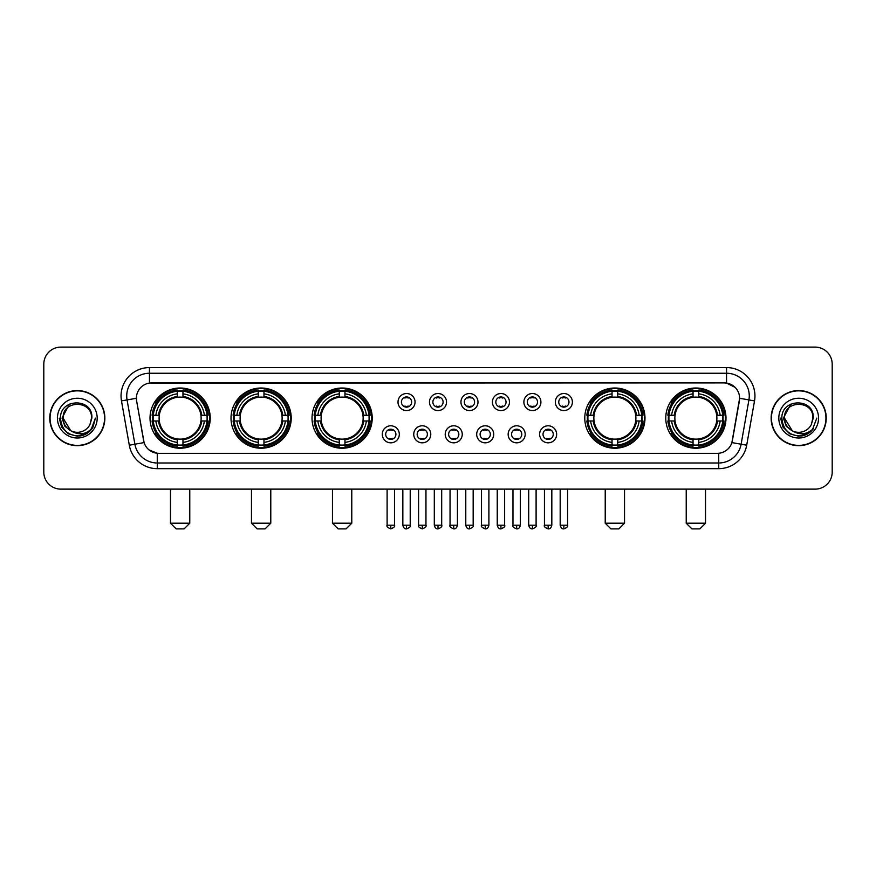 <?xml version="1.0" encoding="UTF-8"?>
<svg xmlns="http://www.w3.org/2000/svg" width="876" height="876" viewBox="0 0 876 876"><rect width="100%" height="100%" fill="white"/><g stroke="black" fill="none" stroke-linecap="round" stroke-linejoin="round"><path stroke-width="1.31" d="M665.771 418.115A30.102 30.102 0 0 0 695.872 448.227A30.102 30.102 0 0 0 725.985 418.115A30.102 30.102 0 0 0 695.872 388.013A30.102 30.102 0 0 0 665.771 418.115M231.012 418.115A30.102 30.102 0 0 0 261.125 448.227A30.102 30.102 0 0 0 291.226 418.115A30.102 30.102 0 0 0 261.125 388.013A30.102 30.102 0 0 0 231.012 418.115M312.02 418.115A30.102 30.102 0 0 0 342.122 448.227A30.102 30.102 0 0 0 372.223 418.115A30.102 30.102 0 0 0 342.122 388.013A30.102 30.102 0 0 0 312.02 418.115M584.774 418.115A30.102 30.102 0 0 0 614.875 448.227A30.102 30.102 0 0 0 644.988 418.115A30.102 30.102 0 0 0 614.875 388.013A30.102 30.102 0 0 0 584.774 418.115M150.015 418.115A30.102 30.102 0 0 0 180.127 448.227A30.102 30.102 0 0 0 210.229 418.115A30.102 30.102 0 0 0 180.127 388.013A30.102 30.102 0 0 0 150.015 418.115M399.314 434.31A8.519 8.519 0 0 1 390.795 442.829A8.519 8.519 0 0 1 382.275 434.31A8.519 8.519 0 0 1 390.795 425.791A8.519 8.519 0 0 1 399.314 434.31M385.681 434.31A5.114 5.114 0 0 0 390.795 439.423A5.114 5.114 0 0 0 395.908 434.31A5.114 5.114 0 0 0 390.795 429.196A5.114 5.114 0 0 0 385.681 434.31M430.784 434.31A8.519 8.519 0 0 1 422.265 442.829A8.519 8.519 0 0 1 413.746 434.31A8.519 8.519 0 0 1 422.265 425.791A8.519 8.519 0 0 1 430.784 434.31M417.151 434.31A5.114 5.114 0 0 0 422.265 439.423A5.114 5.114 0 0 0 427.378 434.31A5.114 5.114 0 0 0 422.265 429.196A5.114 5.114 0 0 0 417.151 434.31M462.254 434.31A8.519 8.519 0 0 1 453.735 442.829A8.519 8.519 0 0 1 445.216 434.31A8.519 8.519 0 0 1 453.735 425.791A8.519 8.519 0 0 1 462.254 434.31M448.621 434.31A5.114 5.114 0 0 0 453.735 439.423A5.114 5.114 0 0 0 458.849 434.31A5.114 5.114 0 0 0 453.735 429.196A5.114 5.114 0 0 0 448.621 434.31M493.725 434.31A8.519 8.519 0 0 1 485.205 442.829A8.519 8.519 0 0 1 476.686 434.31A8.519 8.519 0 0 1 485.205 425.791A8.519 8.519 0 0 1 493.725 434.31M480.092 434.31A5.114 5.114 0 0 0 485.205 439.423A5.114 5.114 0 0 0 490.319 434.31A5.114 5.114 0 0 0 485.205 429.196A5.114 5.114 0 0 0 480.092 434.31M525.195 434.31A8.519 8.519 0 0 1 516.665 442.829A8.519 8.519 0 0 1 508.146 434.31A8.519 8.519 0 0 1 516.665 425.791A8.519 8.519 0 0 1 525.195 434.31M511.562 434.31A5.114 5.114 0 0 0 516.665 439.423A5.114 5.114 0 0 0 521.778 434.31A5.114 5.114 0 0 0 516.665 429.196A5.114 5.114 0 0 0 511.562 434.31M556.654 434.31A8.519 8.519 0 0 1 548.135 442.829A8.519 8.519 0 0 1 539.616 434.31A8.519 8.519 0 0 1 548.135 425.791A8.519 8.519 0 0 1 556.654 434.31M543.021 434.31A5.114 5.114 0 0 0 548.135 439.423A5.114 5.114 0 0 0 553.249 434.31A5.114 5.114 0 0 0 548.135 429.196A5.114 5.114 0 0 0 543.021 434.31M415.049 402.04A8.519 8.519 0 0 1 406.53 410.57A8.519 8.519 0 0 1 398.011 402.04A8.519 8.519 0 0 1 406.53 393.521A8.519 8.519 0 0 1 415.049 402.04M401.416 402.04A5.114 5.114 0 0 0 406.53 407.154A5.114 5.114 0 0 0 411.643 402.04A5.114 5.114 0 0 0 406.53 396.938A5.114 5.114 0 0 0 401.416 402.04M446.519 402.04A8.519 8.519 0 0 1 438 410.57A8.519 8.519 0 0 1 429.481 402.04A8.519 8.519 0 0 1 438 393.521A8.519 8.519 0 0 1 446.519 402.04M432.886 402.04A5.114 5.114 0 0 0 438 407.154A5.114 5.114 0 0 0 443.114 402.04A5.114 5.114 0 0 0 438 396.938A5.114 5.114 0 0 0 432.886 402.04M477.989 402.04A8.519 8.519 0 0 1 469.47 410.57A8.519 8.519 0 0 1 460.951 402.04A8.519 8.519 0 0 1 469.47 393.521A8.519 8.519 0 0 1 477.989 402.04M464.357 402.04A5.114 5.114 0 0 0 469.47 407.154A5.114 5.114 0 0 0 474.584 402.04A5.114 5.114 0 0 0 469.47 396.938A5.114 5.114 0 0 0 464.357 402.04M509.46 402.04A8.519 8.519 0 0 1 500.941 410.57A8.519 8.519 0 0 1 492.411 402.04A8.519 8.519 0 0 1 500.941 393.521A8.519 8.519 0 0 1 509.46 402.04M495.827 402.04A5.114 5.114 0 0 0 500.941 407.154A5.114 5.114 0 0 0 506.043 402.04A5.114 5.114 0 0 0 500.941 396.938A5.114 5.114 0 0 0 495.827 402.04M540.919 402.04A8.519 8.519 0 0 1 532.4 410.57A8.519 8.519 0 0 1 523.881 402.04A8.519 8.519 0 0 1 532.4 393.521A8.519 8.519 0 0 1 540.919 402.04M527.286 402.04A5.114 5.114 0 0 0 532.4 407.154A5.114 5.114 0 0 0 537.514 402.04A5.114 5.114 0 0 0 532.4 396.938A5.114 5.114 0 0 0 527.286 402.04M572.389 402.04A8.519 8.519 0 0 1 563.87 410.57A8.519 8.519 0 0 1 555.351 402.04A8.519 8.519 0 0 1 563.87 393.521A8.519 8.519 0 0 1 572.389 402.04M558.757 402.04A5.114 5.114 0 0 0 563.87 407.154A5.114 5.114 0 0 0 568.984 402.04A5.114 5.114 0 0 0 563.87 396.938A5.114 5.114 0 0 0 558.757 402.04M129.298 445.205L121.479 400.901A28.404 28.404 0 0 1 149.446 367.57L726.554 367.57A28.404 28.404 0 0 1 754.521 400.901L746.702 445.205A28.404 28.404 0 0 1 718.736 468.671L157.264 468.671A28.404 28.404 0 0 1 129.298 445.205L134.882 444.22L127.075 399.916A22.721 22.721 0 0 1 149.446 373.242L726.554 373.242A22.721 22.721 0 0 1 748.925 399.916L741.118 444.22A22.721 22.721 0 0 1 718.736 462.988L157.264 462.988A22.721 22.721 0 0 1 134.882 444.22L144.102 442.588L136.623 400.901A15.341 15.341 0 0 1 151.723 382.9L724.277 382.9A15.341 15.341 0 0 1 739.377 400.901L732.369 440.661A15.341 15.341 0 0 1 717.269 453.341L158.731 453.341A15.341 15.341 0 0 1 143.631 440.661L136.623 400.901L136.557 395.963M152.72 420.962A27.55 27.55 0 0 1 152.72 415.279M587.478 420.962A27.55 27.55 0 0 1 587.478 415.279M314.714 420.962A27.55 27.55 0 0 1 314.714 415.279M233.717 420.962A27.55 27.55 0 0 1 233.717 415.279M668.476 420.962A27.55 27.55 0 0 1 668.476 415.279M49.768 418.115A27.55 27.55 0 0 0 77.318 445.665A27.55 27.55 0 0 0 104.857 418.115A27.55 27.55 0 0 0 77.318 390.576A27.55 27.55 0 0 0 49.768 418.115M771.143 418.115A27.55 27.55 0 0 0 798.682 445.665A27.55 27.55 0 0 0 826.232 418.115A27.55 27.55 0 0 0 798.682 390.576A27.55 27.55 0 0 0 771.143 418.115M149.446 367.57L149.446 383.075L724.277 382.9L726.554 383.075L735.117 387.389M717.269 453.341L158.731 453.341M157.264 468.671L157.264 453.264L149.073 449.914M754.521 400.901L739.618 398.273L731.898 442.588L746.702 445.205M832.2 364.153A17.038 17.038 0 0 0 815.162 347.115L60.838 347.115A17.038 17.038 0 0 0 43.8 364.153L43.8 472.076A17.038 17.038 0 0 0 60.838 489.126L815.162 489.126A17.038 17.038 0 0 0 832.2 472.076L832.2 364.153L832.2 472.076M43.8 364.153L43.8 472.076M815.162 347.115L60.838 347.115M60.838 489.126L815.162 489.126M104.572 418.115A27.265 27.265 0 0 0 77.318 390.86A27.265 27.265 0 0 0 50.052 418.115A27.265 27.265 0 0 0 77.318 445.38A27.265 27.265 0 0 0 104.572 418.115M87.085 433.357L77.318 436.226L68.262 433.795L61.638 427.17L59.207 418.115L61.638 427.17L68.262 433.795L77.318 436.226L86.363 433.795L92.987 427.17L95.418 418.115L90.94 430.039L88.41 432.426M71.985 431.529L64.944 426.349L62.021 418.115L69.445 404.121M70.748 430.707L63.116 418.115C62.24 399.795 92.385 399.795 91.509 418.115L89.954 424.586L91.86 418.115C93.261 397.616 59.864 398.12 60.488 418.115C61.616 430.204 68.273 436.139 80.461 435.952C85.421 434.989 89.352 432.459 92.254 428.342C85.706 434.638 78.599 435.46 70.934 430.806A14.202 14.202 0 0 0 89.954 424.586L91.509 418.115C92.385 399.795 62.24 399.795 63.116 418.115C62.24 399.795 92.385 399.795 91.509 418.115C92.385 399.795 62.24 399.795 63.116 418.115L70.748 430.707L63.116 418.115C63.368 423.842 65.974 428.068 70.934 430.806M57.433 418.115A19.885 19.885 0 0 0 77.318 438A19.885 19.885 0 0 0 97.192 418.115A19.885 19.885 0 0 0 77.318 398.241A19.885 19.885 0 0 0 57.433 418.115M92.254 428.342L87.173 433.302M87.052 433.379L80.537 435.93M95.418 418.115L92.987 427.17L86.363 433.795L77.318 436.226L68.262 433.795L61.638 427.17L59.207 418.115L61.638 427.17L68.262 433.795L77.318 436.226L86.363 433.795L92.987 427.17L95.418 418.115M825.948 418.115A27.265 27.265 0 0 0 798.682 390.86A27.265 27.265 0 0 0 771.428 418.115A27.265 27.265 0 0 0 798.682 445.38A27.265 27.265 0 0 0 825.948 418.115M816.793 418.115L812.315 430.039L809.785 432.426M793.36 431.529L786.32 426.349L783.396 418.115L790.82 404.121M812.884 418.115L811.329 424.586L813.235 418.115C814.636 397.616 781.239 398.12 781.863 418.115C782.991 430.204 789.648 436.139 801.836 435.952C806.796 434.989 810.727 432.459 813.629 428.342C807.081 434.638 799.974 435.46 792.309 430.806L784.491 418.115C783.615 399.795 813.76 399.795 812.884 418.115L811.329 424.586A14.202 14.202 0 0 1 792.309 430.806L784.491 418.115C783.615 399.795 813.76 399.795 812.884 418.115C813.76 399.795 783.615 399.795 784.491 418.115C783.615 399.795 813.76 399.795 812.884 418.115M792.309 430.806L784.491 418.115C784.743 423.842 787.349 428.068 792.309 430.806M778.808 418.115A19.885 19.885 0 0 0 798.682 438A19.885 19.885 0 0 0 818.567 418.115A19.885 19.885 0 0 0 798.682 398.241A19.885 19.885 0 0 0 778.808 418.115M813.629 428.342L808.559 433.302M808.438 433.379L801.923 435.93L808.46 433.357L801.912 435.93L808.46 433.357L798.682 436.226L789.637 433.795L783.013 427.17L780.582 418.115M184.102 528.885L176.142 528.885L170.47 523.202L189.774 523.202L184.102 528.885M182.964 445.008L182.964 446.147A28.174 28.174 0 0 0 208.149 420.962L207.01 420.962A27.036 27.036 0 0 1 182.964 445.008L182.964 442.38A24.429 24.429 0 0 0 204.382 420.962L200.943 420.962A21.013 21.013 0 0 0 182.964 397.299L182.964 391.233A27.036 27.036 0 0 1 207.01 415.279L208.149 415.279A28.174 28.174 0 0 0 182.964 390.094L182.964 391.233M153.234 420.962L152.096 420.962A28.174 28.174 0 0 0 177.28 446.147L177.28 445.008A27.036 27.036 0 0 1 153.234 420.962L155.862 420.962A24.429 24.429 0 0 0 177.28 442.38L177.28 438.942A21.013 21.013 0 0 0 200.943 420.962L201.787 420.962A21.845 21.845 0 0 1 182.964 439.785L182.964 442.38M177.28 391.233L177.28 390.094A28.174 28.174 0 0 0 152.096 415.279L153.234 415.279A27.036 27.036 0 0 1 177.28 391.233L177.28 393.861A24.429 24.429 0 0 0 155.862 415.279L159.301 415.279A21.013 21.013 0 0 0 177.28 438.942L177.28 439.785A21.845 21.845 0 0 1 158.457 420.962L155.862 420.962M153.289 420.962A26.981 26.981 0 0 1 153.289 415.279M182.964 391.287A26.981 26.981 0 0 0 177.28 391.287M206.955 415.279A26.981 26.981 0 0 1 206.955 420.962M207.01 415.279L204.382 415.279A24.429 24.429 0 0 0 182.964 393.861M204.382 420.962L207.01 420.962M177.28 442.38L177.28 445.008M200.943 415.279L204.382 415.279M182.964 438.975L182.964 439.785M177.28 438.942A21.013 21.013 0 0 1 159.301 420.962L158.457 420.962M182.964 444.953A26.981 26.981 0 0 1 177.28 444.953M155.862 415.279L153.234 415.279M177.28 397.255L177.28 393.861M182.964 397.299A21.013 21.013 0 0 0 159.301 415.279L158.457 415.279A21.845 21.845 0 0 1 177.28 396.456M182.964 397.266L182.964 396.456A21.845 21.845 0 0 1 201.787 415.279M156.486 402.785L154.877 402.785A29.532 29.532 0 0 1 209.66 418.115A29.532 29.532 0 0 1 154.877 433.456L156.486 433.456M265.099 528.885L257.15 528.885L251.467 523.202L270.783 523.202L265.099 528.885M263.961 445.008L263.961 446.147A28.174 28.174 0 0 0 289.146 420.962L288.007 420.962A27.036 27.036 0 0 1 263.961 445.008L263.961 442.38A24.429 24.429 0 0 0 285.379 420.962L281.941 420.962A21.013 21.013 0 0 0 263.961 397.299L263.961 391.233A27.036 27.036 0 0 1 288.007 415.279L289.146 415.279A28.174 28.174 0 0 0 263.961 390.094L263.961 391.233M234.231 420.962L233.093 420.962A28.174 28.174 0 0 0 258.278 446.147L258.278 445.008A27.036 27.036 0 0 1 234.231 420.962L236.859 420.962A24.429 24.429 0 0 0 258.278 442.38L258.278 438.942A21.013 21.013 0 0 0 281.941 420.962L282.784 420.962A21.845 21.845 0 0 1 263.961 439.785L263.961 442.38M258.278 391.233L258.278 390.094A28.174 28.174 0 0 0 233.093 415.279L234.231 415.279A27.036 27.036 0 0 1 258.278 391.233L258.278 393.861A24.429 24.429 0 0 0 236.859 415.279L240.298 415.279A21.013 21.013 0 0 0 258.278 438.942L258.278 439.785A21.845 21.845 0 0 1 239.455 420.962L236.859 420.962M234.286 420.962A26.981 26.981 0 0 1 234.286 415.279M263.961 391.287A26.981 26.981 0 0 0 258.278 391.287M287.952 415.279A26.981 26.981 0 0 1 287.952 420.962M288.007 415.279L285.379 415.279A24.429 24.429 0 0 0 263.961 393.861M285.379 420.962L288.007 420.962M258.278 442.38L258.278 445.008M281.941 415.279L285.379 415.279M263.961 438.975L263.961 439.785M258.278 438.942A21.013 21.013 0 0 1 240.298 420.962L239.455 420.962M263.961 444.953A26.981 26.981 0 0 1 258.278 444.953M236.859 415.279L234.231 415.279M258.278 397.255L258.278 393.861M263.961 397.299A21.013 21.013 0 0 0 240.298 415.279L239.455 415.279A21.845 21.845 0 0 1 258.278 396.456M263.961 397.266L263.961 396.456A21.845 21.845 0 0 1 282.784 415.279M237.484 402.785L235.874 402.785A29.532 29.532 0 0 1 290.657 418.115A29.532 29.532 0 0 1 235.874 433.456L237.484 433.456M346.097 528.885L338.147 528.885L332.464 523.202L351.78 523.202L346.097 528.885M344.958 445.008L344.958 446.147A28.174 28.174 0 0 0 370.154 420.962L369.004 420.962A27.036 27.036 0 0 1 344.958 445.008L344.958 442.38A24.429 24.429 0 0 0 366.376 420.962L362.949 420.962A21.013 21.013 0 0 0 344.958 397.299L344.958 391.233A27.036 27.036 0 0 1 369.004 415.279L370.154 415.279A28.174 28.174 0 0 0 344.958 390.094L344.958 391.233M315.229 420.962L314.09 420.962A28.174 28.174 0 0 0 339.275 446.147L339.275 445.008A27.036 27.036 0 0 1 315.229 420.962L317.857 420.962A24.429 24.429 0 0 0 339.275 442.38L339.275 438.942A21.013 21.013 0 0 0 362.949 420.962L363.781 420.962A21.845 21.845 0 0 1 344.958 439.785L344.958 442.38M339.275 391.233L339.275 390.094A28.174 28.174 0 0 0 314.09 415.279L315.229 415.279A27.036 27.036 0 0 1 339.275 391.233L339.275 393.861A24.429 24.429 0 0 0 317.857 415.279L321.295 415.279A21.013 21.013 0 0 0 339.275 438.942L339.275 439.785A21.845 21.845 0 0 1 320.452 420.962L317.857 420.962M315.294 420.962A26.981 26.981 0 0 1 315.294 415.279M344.958 391.287A26.981 26.981 0 0 0 339.275 391.287M368.949 415.279A26.981 26.981 0 0 1 368.949 420.962M369.004 415.279L366.376 415.279A24.429 24.429 0 0 0 344.958 393.861M366.376 420.962L369.004 420.962M339.275 442.38L339.275 445.008M362.949 415.279L366.376 415.279M344.958 438.975L344.958 439.785M339.275 438.942A21.013 21.013 0 0 1 321.295 420.962L320.452 420.962M344.958 444.953A26.981 26.981 0 0 1 339.275 444.953M317.857 415.279L315.229 415.279M339.275 397.255L339.275 393.861M344.958 397.299A21.013 21.013 0 0 0 321.295 415.279L320.452 415.279A21.845 21.845 0 0 1 339.275 396.456M344.958 397.266L344.958 396.456A21.845 21.845 0 0 1 363.781 415.279M318.492 402.785L316.882 402.785A29.532 29.532 0 0 1 371.654 418.115A29.532 29.532 0 0 1 316.882 433.456L318.492 433.456M618.85 528.885L610.9 528.885L605.217 523.202L624.533 523.202L618.85 528.885M617.722 445.008L617.722 446.147A28.174 28.174 0 0 0 642.907 420.962L641.769 420.962A27.036 27.036 0 0 1 617.722 445.008L617.722 442.38A24.429 24.429 0 0 0 639.141 420.962L635.702 420.962A21.013 21.013 0 0 0 617.722 397.299L617.722 391.233A27.036 27.036 0 0 1 641.769 415.279L642.907 415.279A28.174 28.174 0 0 0 617.722 390.094L617.722 391.233M587.993 420.962L586.854 420.962A28.174 28.174 0 0 0 612.039 446.147L612.039 445.008A27.036 27.036 0 0 1 587.993 420.962L590.621 420.962A24.429 24.429 0 0 0 612.039 442.38L612.039 438.942A21.013 21.013 0 0 0 635.702 420.962L636.545 420.962A21.845 21.845 0 0 1 617.722 439.785L617.722 442.38M612.039 391.233L612.039 390.094A28.174 28.174 0 0 0 586.854 415.279L587.993 415.279A27.036 27.036 0 0 1 612.039 391.233L612.039 393.861A24.429 24.429 0 0 0 590.621 415.279L594.059 415.279A21.013 21.013 0 0 0 612.039 438.942L612.039 439.785A21.845 21.845 0 0 1 593.216 420.962L590.621 420.962M588.048 420.962A26.981 26.981 0 0 1 588.048 415.279M617.722 391.287A26.981 26.981 0 0 0 612.039 391.287M641.714 415.279A26.981 26.981 0 0 1 641.714 420.962M641.769 415.279L639.141 415.279A24.429 24.429 0 0 0 617.722 393.861M639.141 420.962L641.769 420.962M612.039 442.38L612.039 445.008M635.702 415.279L639.141 415.279M617.722 438.975L617.722 439.785M612.039 438.942A21.013 21.013 0 0 1 594.059 420.962L593.216 420.962M617.722 444.953A26.981 26.981 0 0 1 612.039 444.953M590.621 415.279L587.993 415.279M612.039 397.255L612.039 393.861M617.722 397.299A21.013 21.013 0 0 0 594.059 415.279L593.216 415.279A21.845 21.845 0 0 1 612.039 396.456M617.722 397.266L617.722 396.456A21.845 21.845 0 0 1 636.545 415.279M591.245 402.785L589.636 402.785A29.532 29.532 0 0 1 644.418 418.115A29.532 29.532 0 0 1 589.636 433.456L591.245 433.456M699.858 528.885L691.898 528.885L686.226 523.202L705.53 523.202L699.858 528.885M698.72 445.008L698.72 446.147A28.174 28.174 0 0 0 723.904 420.962L722.766 420.962A27.036 27.036 0 0 1 698.72 445.008L698.72 442.38A24.429 24.429 0 0 0 720.138 420.962L716.699 420.962A21.013 21.013 0 0 0 698.72 397.299L698.72 391.233A27.036 27.036 0 0 1 722.766 415.279L723.904 415.279A28.174 28.174 0 0 0 698.72 390.094L698.72 391.233M668.99 420.962L667.851 420.962A28.174 28.174 0 0 0 693.036 446.147L693.036 445.008A27.036 27.036 0 0 1 668.99 420.962L671.618 420.962A24.429 24.429 0 0 0 693.036 442.38L693.036 438.942A21.013 21.013 0 0 0 716.699 420.962L717.543 420.962A21.845 21.845 0 0 1 698.72 439.785L698.72 442.38M693.036 391.233L693.036 390.094A28.174 28.174 0 0 0 667.851 415.279L668.99 415.279A27.036 27.036 0 0 1 693.036 391.233L693.036 393.861A24.429 24.429 0 0 0 671.618 415.279L675.057 415.279A21.013 21.013 0 0 0 693.036 438.942L693.036 439.785A21.845 21.845 0 0 1 674.213 420.962L671.618 420.962M669.045 420.962A26.981 26.981 0 0 1 669.045 415.279M698.72 391.287A26.981 26.981 0 0 0 693.036 391.287M722.711 415.279A26.981 26.981 0 0 1 722.711 420.962M722.766 415.279L720.138 415.279A24.429 24.429 0 0 0 698.72 393.861M720.138 420.962L722.766 420.962M693.036 442.38L693.036 445.008M716.699 415.279L720.138 415.279M698.72 438.975L698.72 439.785M693.036 438.942A21.013 21.013 0 0 1 675.057 420.962L674.213 420.962M698.72 444.953A26.981 26.981 0 0 1 693.036 444.953M671.618 415.279L668.99 415.279M693.036 397.255L693.036 393.861M698.72 397.299A21.013 21.013 0 0 0 675.057 415.279L674.213 415.279A21.845 21.845 0 0 1 693.036 396.456M698.72 397.266L698.72 396.456A21.845 21.845 0 0 1 717.543 415.279M672.242 402.785L670.633 402.785A29.532 29.532 0 0 1 725.416 418.115A29.532 29.532 0 0 1 670.633 433.456L672.242 433.456M404.832 406.869L404.832 406.059A4.358 4.358 0 0 0 408.238 406.059L408.238 406.869M408.238 397.222L408.238 398.032A4.358 4.358 0 0 0 404.832 398.032L404.832 397.222M436.292 406.869L436.292 406.059A4.358 4.358 0 0 0 439.708 406.059L439.708 406.869M439.708 397.222L439.708 398.032A4.358 4.358 0 0 0 436.292 398.032L436.292 397.222M467.762 406.869L467.762 406.059A4.358 4.358 0 0 0 471.168 406.059L471.168 406.869M471.168 397.222L471.168 398.032A4.358 4.358 0 0 0 467.762 398.032L467.762 397.222M499.232 406.869L499.232 406.059A4.358 4.358 0 0 0 502.638 406.059L502.638 406.869M502.638 397.222L502.638 398.032A4.358 4.358 0 0 0 499.232 398.032L499.232 397.222M530.703 406.869L530.703 406.059A4.358 4.358 0 0 0 534.108 406.059L534.108 406.869M534.108 397.222L534.108 398.032A4.358 4.358 0 0 0 530.703 398.032L530.703 397.222M562.162 406.869L562.162 406.059A4.358 4.358 0 0 0 565.578 406.059L565.578 406.869M565.578 397.222L565.578 398.032A4.358 4.358 0 0 0 562.162 398.032L562.162 397.222M389.097 439.128L389.097 438.318A4.358 4.358 0 0 0 392.503 438.318L392.503 439.128M392.503 429.492L392.503 430.302A4.358 4.358 0 0 0 389.097 430.302L389.097 429.492M420.557 439.128L420.557 438.318A4.358 4.358 0 0 0 423.973 438.318L423.973 439.128M423.973 429.492L423.973 430.302A4.358 4.358 0 0 0 420.557 430.302L420.557 429.492M452.027 439.128L452.027 438.318A4.358 4.358 0 0 0 455.443 438.318L455.443 439.128M455.443 429.492L455.443 430.302A4.358 4.358 0 0 0 452.027 430.302L452.027 429.492M483.497 439.128L483.497 438.318A4.358 4.358 0 0 0 486.903 438.318L486.903 439.128M486.903 429.492L486.903 430.302A4.358 4.358 0 0 0 483.497 430.302L483.497 429.492M514.968 439.128L514.968 438.318A4.358 4.358 0 0 0 518.373 438.318L518.373 439.128M518.373 429.492L518.373 430.302A4.358 4.358 0 0 0 514.968 430.302L514.968 429.492M546.438 439.128L546.438 438.318A4.358 4.358 0 0 0 549.843 438.318L549.843 439.128M549.843 429.492L549.843 430.302A4.358 4.358 0 0 0 546.438 430.302L546.438 429.492M726.554 367.57L726.554 383.075M121.479 400.901L127.075 399.916A22.721 22.721 0 0 1 126.724 395.963M127.075 399.916L136.382 398.273M718.736 453.264L718.736 468.671M182.964 438.942A21.013 21.013 0 0 0 200.943 420.962M177.28 445.205A27.233 27.233 0 0 0 182.964 445.205M207.207 420.962A27.233 27.233 0 0 0 207.207 415.279M182.964 391.035A27.233 27.233 0 0 0 177.28 391.035M263.961 438.942A21.013 21.013 0 0 0 281.941 420.962M258.278 445.205A27.233 27.233 0 0 0 263.961 445.205M288.204 420.962A27.233 27.233 0 0 0 288.204 415.279M263.961 391.035A27.233 27.233 0 0 0 258.278 391.035M344.958 438.942A21.013 21.013 0 0 0 362.949 420.962M339.275 445.205A27.233 27.233 0 0 0 344.958 445.205M369.201 420.962A27.233 27.233 0 0 0 369.201 415.279M344.958 391.035A27.233 27.233 0 0 0 339.275 391.035M617.722 438.942A21.013 21.013 0 0 0 635.702 420.962M612.039 445.205A27.233 27.233 0 0 0 617.722 445.205M641.966 420.962A27.233 27.233 0 0 0 641.966 415.279M617.722 391.035A27.233 27.233 0 0 0 612.039 391.035M698.72 438.942A21.013 21.013 0 0 0 716.699 420.962M693.036 445.205A27.233 27.233 0 0 0 698.72 445.205M722.963 420.962A27.233 27.233 0 0 0 722.963 415.279M698.72 391.035A27.233 27.233 0 0 0 693.036 391.035M406.53 525.195L402.84 525.195C403.486 527.823 404.712 529.049 406.53 528.885L406.53 525.195L410.22 525.195L410.22 489.126M438 525.195L434.31 525.195C434.956 527.823 436.182 529.049 438 528.885L438 525.195L441.69 525.195L441.69 489.126M469.47 525.195L465.78 525.195C466.415 527.823 467.653 529.049 469.47 528.885L469.47 525.195L473.16 525.195L473.16 489.126M500.941 525.195L497.24 525.195C497.886 527.823 499.123 529.049 500.941 528.885L500.941 525.195L504.631 525.195L504.631 489.126M532.4 525.195L528.71 525.195C529.356 527.823 530.582 529.049 532.4 528.885L532.4 525.195L536.101 525.195L536.101 489.126M563.87 525.195L560.18 525.195C560.826 527.823 562.053 529.049 563.87 528.885L563.87 525.195L567.56 525.195L567.56 489.126M390.795 525.195L387.104 525.195C386.36 526.366 387.586 527.604 390.795 528.885L390.795 525.195L394.496 525.195L394.496 489.126M422.265 525.195L418.575 525.195C417.83 526.366 419.056 527.604 422.265 528.885L422.265 525.195L425.955 525.195L425.955 489.126M453.735 525.195L450.045 525.195C449.289 526.366 450.527 527.604 453.735 528.885L453.735 525.195L457.425 525.195L457.425 489.126M485.205 525.195L481.504 525.195C480.76 526.366 481.986 527.604 485.205 528.885L485.205 525.195L488.896 525.195L488.896 489.126M516.665 525.195L512.975 525.195C512.23 526.366 513.456 527.604 516.665 528.885L516.665 525.195L520.366 525.195L520.366 489.126M548.135 525.195L544.445 525.195C543.7 526.366 544.927 527.604 548.135 528.885L548.135 525.195L551.825 525.195L551.825 489.126M189.774 489.126L189.774 523.202M170.47 489.126L170.47 523.202M270.783 489.126L270.783 523.202M251.467 489.126L251.467 523.202M351.78 489.126L351.78 523.202M332.464 489.126L332.464 523.202M624.533 489.126L624.533 523.202M605.217 489.126L605.217 523.202M705.53 489.126L705.53 523.202M686.226 489.126L686.226 523.202M402.84 525.195L402.84 489.126M410.22 525.195C410.975 526.366 409.738 527.604 406.53 528.885M434.31 525.195L434.31 489.126M441.69 525.195C442.446 526.366 441.208 527.604 438 528.885M465.78 525.195L465.78 489.126M473.16 525.195C473.905 526.366 472.679 527.604 469.47 528.885M497.24 525.195L497.24 489.126M504.631 525.195C505.375 526.366 504.149 527.604 500.941 528.885M528.71 525.195L528.71 489.126M536.101 525.195C536.846 526.366 535.619 527.604 532.4 528.885M560.18 525.195L560.18 489.126M567.56 525.195C568.316 526.366 567.079 527.604 563.87 528.885M387.104 525.195L387.104 489.126M394.496 525.195C395.24 526.366 394.014 527.604 390.795 528.885M418.575 525.195L418.575 489.126M425.955 525.195C426.711 526.366 425.473 527.604 422.265 528.885M450.045 525.195L450.045 489.126M457.425 525.195C456.779 527.823 455.553 529.049 453.735 528.885M481.504 525.195L481.504 489.126M488.896 525.195C488.25 527.823 487.023 529.049 485.205 528.885M512.975 525.195L512.975 489.126M520.366 525.195C519.72 527.823 518.482 529.049 516.665 528.885M544.445 525.195L544.445 489.126M551.825 525.195C551.19 527.823 549.953 529.049 548.135 528.885"/></g></svg>
